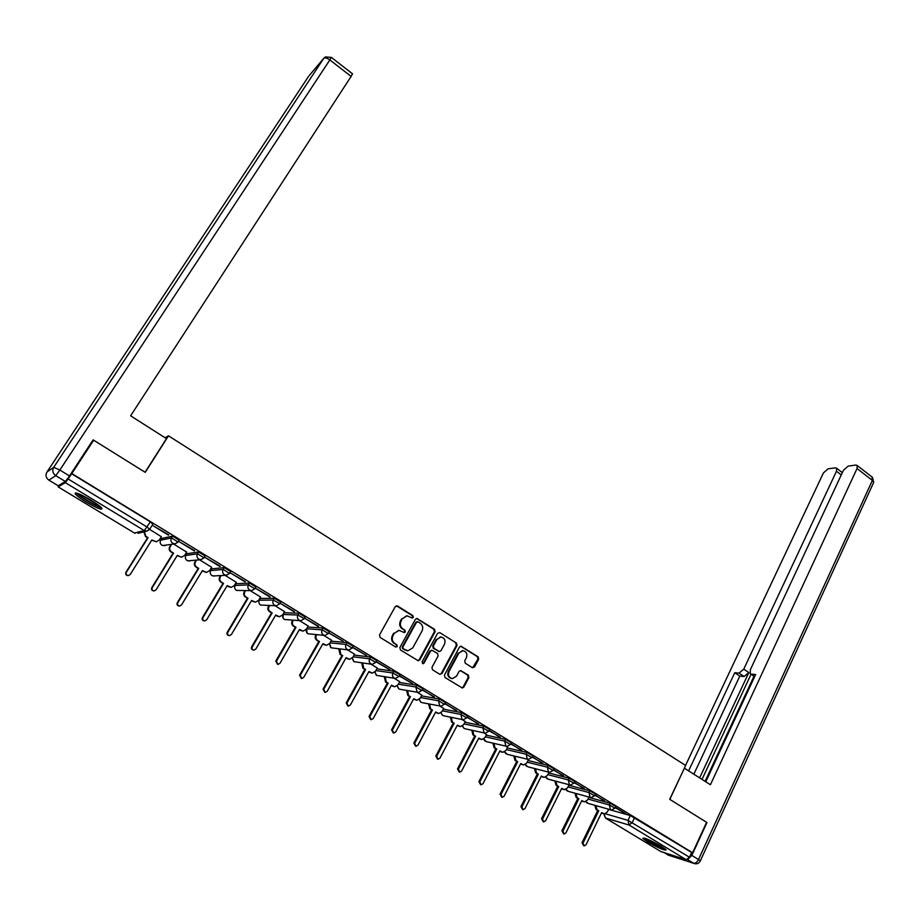 <?xml version="1.0" encoding="UTF-8"?>
<svg xmlns="http://www.w3.org/2000/svg" width="920" height="920" viewBox="0 0 920 920"><rect width="100%" height="100%" fill="white"/><g stroke="black" fill="none" stroke-linecap="round" stroke-linejoin="round"><path stroke-width="1.38" d="M413.333 617.412L412.93 615.687L397.589 606.015L395.266 606.659L379.511 634.915L380.098 637.399L395.634 647.001L397.256 646.53L396.853 644.793L394.853 643.551C392.196 641.505 391.575 638.859 392.978 635.628L394.289 633.27L399.119 630.372L404.271 632.557L405.329 631.913L404.915 630.188L402.925 628.946C400.292 626.888 399.671 624.255 401.062 621.046L402.362 618.7L407.088 615.836L412.309 618.033L413.333 617.412M411.953 617.976L412.678 617.389L412.275 615.664L396.428 605.797M395.796 647.082L396.612 646.472L396.209 644.736L394.853 643.551M403.903 632.477L404.673 631.879L404.271 630.154L402.925 628.946M329.394 631.798L323.196 628.038L307.602 627.037M307.533 627.164L306.682 628.774L322.161 629.832L328.382 633.592M284.211 612.743L283.188 614.48L297.919 615.043L304.313 618.643L300.943 620.735L299.161 620.23C297.378 618.872 296.964 617.147 297.919 615.043L298.966 613.249L284.211 612.743L283.199 614.48C282.256 616.515 282.658 618.182 284.383 619.482L300.667 620.724M280.738 602.117L274.401 598.253L260.279 598.448M255.875 586.96L249.492 583.038L236.141 583.751M230.678 571.596L224.227 567.617L211.68 568.859M205.114 556.014L198.605 551.966L186.886 553.748M179.193 540.212L172.603 536.096L161.736 538.43M90.861 500.123C80.12 493.913 74.888 491.797 75.187 493.787C76.67 495.661 80.396 498.433 86.376 502.101C97.002 508.254 102.2 510.347 101.959 508.392C100.544 506.563 96.841 503.803 90.861 500.123M661.25 846.25C650.348 840.121 644.172 837.487 642.723 838.338L647.703 842.019C658.49 848.079 664.643 850.712 666.172 849.884L661.25 846.25M472.328 667.655L474.536 666.977L478.676 659.18L478.112 656.776L460.954 646.208L459.482 647.094L444.452 675.084L445.015 677.522L462.311 687.999L463.852 687.091L468.901 677.591L468.326 675.165L460.563 670.553L459.046 671.462L456.527 676.177L452.433 678.615C448.879 677.672 447.741 675.303 449.006 671.496L458.896 653.085L462.841 650.681C466.44 651.567 467.613 653.936 466.359 657.777L464.726 660.836L465.301 663.251L472.328 667.655M92.287 441.163L93.656 440.197L145.233 472.351L168.509 435.827L685.653 765.474L669.702 799.307L706.606 822.319L692.587 852.748L71.806 473.558L68.103 478.963L147.119 527.068L149.661 529.356M93.656 440.197L71.806 473.558M435.114 631.752L434.539 629.303L416.886 618.447L415.414 619.344L399.878 647.519L400.464 649.991L418.255 660.755L419.808 659.835L435.114 631.752L434.424 631.706L433.86 629.269L416.587 618.481M439.852 632.661L456.469 643.126L457.033 645.553L441.968 673.555L439.714 674.245L432.526 669.806L431.952 667.356L438.138 655.937L437.563 653.499L432.043 650.29L430.525 651.199L424.062 663.101L422.981 663.745L422.05 661.859L437.598 633.317L439.852 632.661L456.469 643.126M608.591 809.381L630.315 815.557L628.015 820.375L689.471 857.233L686.216 859.74L660.79 851.518M160.321 538.303L161.414 538.959M185.667 553.713L186.564 554.254M210.657 568.905L211.381 569.342M692.587 852.748L691.668 852.46L689.471 857.233M71.541 473.719L150.374 521.87L152.881 524.181M58.914 485.323L58.155 486.887L65.354 482.655L68.103 478.963M161.333 536.682L149.695 529.46M168.509 535.164L153.41 525.952L168.728 534.819M194.384 550.953L179.504 541.88L194.603 550.608M186.668 552.08L173.754 544.111M219.903 566.524L205.229 557.566L220.11 566.179M211.646 567.272L199.617 559.843M245.053 581.865L230.586 573.045L245.26 581.52M236.279 582.256L225.124 575.368M269.847 596.999L255.587 588.294L270.055 596.654M260.578 597.034L250.274 590.674M294.308 611.926L280.243 603.336L294.515 611.581M284.556 611.616L275.091 605.774M318.435 626.646L304.577 618.182L318.63 626.301M308.2 626.002L299.563 620.667M328.75 632.937L343.103 641.24L328.808 632.833M331.534 640.205L323.714 635.363M352.59 647.484L366.62 655.592L352.693 647.289M354.556 654.212L347.541 649.865M376.107 661.825L389.815 669.737L376.245 661.572M377.28 668.035L371.036 664.159M399.303 675.981L412.689 683.709L399.475 675.671M399.705 681.674L394.231 678.281M421.843 695.14L417.116 692.196M422.199 689.954L434.435 696.969M434.251 697.303L422.372 689.62M443.681 708.434L439.691 705.939M444.785 703.731L456.676 710.55M456.504 710.884L444.958 703.397M465.255 721.556L461.978 719.509M467.072 717.335L478.63 723.948M478.457 724.281L467.245 717.002M486.542 734.516L483.977 732.895M489.06 730.756L500.296 737.161M500.123 737.495L489.233 730.422M507.564 747.304L505.678 746.097M510.772 743.992L521.686 750.214M521.514 750.547L510.945 743.67M528.322 759.943L527.114 759.138M532.197 757.068L542.788 763.106M542.627 763.428L532.37 756.746M535.44 768.752L536.636 773.168L538.349 774.203L521.904 806.828L523.089 809.715L524.963 808.634L541.374 776.031L544.122 777.434L547.227 775.594L548.976 772.455L548.274 772.018M553.357 769.971L563.638 775.824M563.477 776.146L553.518 769.649M574.241 782.713L584.212 788.382M584.05 788.704L574.402 782.391M594.849 795.294L604.532 800.779M604.371 801.101L595.01 794.972M588.823 797.375L610.19 803.263L609.362 804.977L614.974 808.22M568.813 785.231L589.8 790.82L588.961 792.545L594.607 795.811M548.561 772.938L569.146 778.216L568.295 779.942L573.976 783.242M528.045 760.495L548.228 765.44L547.365 767.176L553.092 770.511M507.265 747.891L527.045 752.502L526.159 754.239L531.933 757.62M486.231 735.126L505.574 739.404L504.678 741.14L510.496 744.556M464.91 722.2L483.828 726.121L482.919 727.869L488.773 731.319M443.325 709.124L461.794 712.667L460.862 714.426L466.773 717.91M421.452 695.865L439.461 699.027L438.518 700.798L444.475 704.329M399.291 682.444L416.841 685.216L415.874 686.987L421.877 690.552M376.832 668.851L393.898 671.209L392.921 672.991L398.969 676.602M354.062 655.086L370.656 657.018L369.656 658.8L375.762 662.457M330.993 641.148L347.081 642.631L346.07 644.414L352.233 648.129M168.509 435.827L165.025 437.713M615.204 807.714L625.726 813.717L615.365 807.392M615.79 806.506L610.19 803.263M595.447 794.086L589.8 790.82M574.827 781.517L569.146 778.216M553.955 768.775L548.228 765.44M532.806 755.883L527.045 752.502M511.382 742.808L505.574 739.404M489.681 729.571L483.828 726.121M467.693 716.151L461.794 712.667M445.406 702.558L439.461 699.027M422.82 688.793L416.841 685.216M399.935 674.831L393.898 671.209M376.74 660.686L370.656 657.018M353.234 646.334L347.081 642.631M305.221 617.056L298.966 613.249M691.668 852.46L630.315 815.557M406.674 615.825L402.362 618.7M402.281 628.912C399.636 626.853 399.015 624.22 400.418 621.011L401.718 618.677M398.889 630.349L394.289 633.27M394.209 643.505C391.552 641.447 390.931 638.813 392.346 635.582L393.645 633.224M417.829 660.675L419.129 659.766L434.424 631.706M418.082 621.862L416.484 622.322L402.868 647.036L403.27 648.772L407.847 650.819L412.758 647.91L422.004 631.028C423.384 627.842 422.774 625.22 420.164 623.173L418.082 621.862M417.209 621.736L416.484 622.322M407.192 650.762L402.626 648.715L402.212 646.978L415.817 622.288M439.967 674.371L441.278 673.463L456.331 645.495L455.768 643.08M431.526 650.244L429.847 651.141L423.384 663.021L424.062 663.101M422.579 663.642L423.384 663.021M444.509 644.161C445.786 640.274 444.578 637.882 440.898 637.008L436.942 639.411L433.412 645.897L433.987 648.347L439.495 651.556L441.002 650.647L444.509 644.161M440.553 636.985L436.942 639.411M439.323 651.532L433.308 648.289L432.733 645.84L436.252 639.354M462.553 650.658L458.896 653.085M451.8 678.534L451.731 678.523C448.178 677.58 447.039 675.211 448.304 671.416L458.183 653.016M461.84 687.895L463.139 686.975L468.176 677.499L467.613 675.073L460.31 670.565M472.592 667.782L477.951 659.111L477.388 656.707L460.667 646.219M156.504 541.776L151.662 540.224M144.325 531.748L145.9 536.36L148.051 537.659L126.385 572.24C125.695 574.126 126.35 575.241 128.351 575.598L130.226 574.517L151.834 539.959L156.25 541.799L159.263 540.005L161.402 536.59M128.167 575.609L127.926 575.632C125.925 575.287 125.269 574.172 125.959 572.286L147.591 537.763L145.452 536.463L143.865 531.863M181.619 557.209L177.134 555.657M171.522 544.502L170.2 546.641C169.188 548.722 169.602 550.459 171.453 551.851L173.57 553.127L152.271 587.592C151.593 589.444 152.225 590.548 154.157 590.916L156.055 589.835L177.295 555.392L181.573 557.209L184.632 555.404L186.725 552M154.157 590.916L153.686 590.928C151.754 590.559 151.133 589.456 151.8 587.615L173.075 553.196L170.959 551.919C169.107 550.528 168.693 548.803 169.705 546.721L170.2 546.641M171.028 544.594L169.705 546.721M206.321 572.424L202.25 570.883M196.477 560.211L195.408 561.947C194.407 564.017 194.821 565.742 196.65 567.111L198.731 568.376L177.79 602.726C177.134 604.543 177.732 605.647 179.618 606.027L181.516 604.946L202.411 570.607L206.54 572.401L209.633 570.584L211.692 567.191M179.618 606.027L179.101 606.015C177.227 605.636 176.629 604.532 177.284 602.726L198.202 568.433L196.121 567.168C194.292 565.8 193.879 564.075 194.879 562.005L195.408 561.947M195.937 560.268L194.879 562.005M166.474 438.644L130.617 415.817L351.118 76.406L329.843 59.926L59.846 470.051L69.506 475.939L93.127 439.863L145.072 472.247L166.474 438.644M58.178 485.76L65.377 481.493L55.74 475.64L48.875 480.125L58.098 485.714M352.486 73.784L351.118 76.406M69.506 475.939L65.377 481.493M687.953 859.222L691.828 855.439L706.974 822.537L669.829 799.388L684.353 768.234M684.503 768.257L710.412 784.748L857.037 468.533L857.21 465.52L855.795 465.06L848.182 466.095L843.433 470.315L750.363 669.679L750.202 673.635L754.722 676.522M705.766 781.793L755.654 674.509L751.214 674.13M841.271 474.927L836.464 471.235L836.659 468.257L835.337 467.831L828.034 468.82L823.411 472.949L685.549 765.405M739.047 673.095L743.762 669.15L748.811 672.577L744.096 676.51L739.047 673.095L734.769 672.727L688.62 770.88M836.464 471.235L743.762 669.15M705.088 781.356L753.997 676.223M748.811 672.577L699.637 777.894M751.053 674.222L702.018 779.412M744.096 676.51L739.795 676.131L693.841 774.203M739.795 676.131L734.769 672.727M76.567 493.051C79.718 496.788 96.646 506.793 101.465 507.782M100.51 506.862C97.094 506.77 79.522 496.386 77.855 493.465M80.856 494.718L98.014 504.873M664.263 848.206L663.331 847.952C656.282 845.25 650.279 842.076 645.345 838.442M644.31 838.12C650.279 842.317 657.029 845.848 664.562 848.7L665.148 848.872M649.06 839.914L660.87 846.009M221.122 575.621L220.271 577.047C219.293 579.105 219.696 580.819 221.501 582.176L223.56 583.418L202.952 617.654C202.308 619.436 202.894 620.529 204.711 620.919L206.632 619.838L227.183 585.626L231.184 587.385L227.021 585.89M231.184 587.385L234.301 585.568L236.325 582.188M204.493 620.908L204.171 620.885C202.354 620.494 201.767 619.401 202.411 617.63L222.985 583.441L220.927 582.199C219.132 580.842 218.718 579.14 219.708 577.082L220.271 577.047M220.558 575.667L219.708 577.082M222.985 583.441L223.56 583.418M245.479 590.778L244.789 591.939C243.823 593.986 244.237 595.688 246.008 597.034L248.032 598.253L227.78 632.385C227.136 634.133 227.711 635.214 229.482 635.616L231.403 634.535L251.62 600.426L255.495 602.163L251.459 600.702M255.495 602.163L258.635 600.334L260.624 596.965M229.172 635.582L228.896 635.559C227.125 635.145 226.561 634.075 227.194 632.327L247.434 598.253L245.41 597.034C243.627 595.688 243.225 593.998 244.191 591.951L244.789 591.939M244.881 590.789L244.191 591.951M247.434 598.253L248.032 598.253M279.231 616.733L275.563 615.307M269.537 605.682L268.985 606.625C268.03 608.672 268.433 610.351 270.181 611.685L272.182 612.893L252.264 646.898C251.631 648.623 252.183 649.692 253.908 650.106L255.84 649.025L275.724 615.031L279.473 616.745L282.635 614.917L284.59 611.558M253.54 650.06L253.287 650.026C251.574 649.612 251.022 648.543 251.643 646.817L271.549 612.869L269.548 611.662C267.8 610.339 267.398 608.649 268.341 606.613L268.985 606.625M268.893 605.67L268.341 606.613M271.549 612.869L272.182 612.893M302.784 631.097L299.345 629.717M293.284 620.344L292.836 621.115C291.904 623.15 292.307 624.83 294.032 626.14L296.01 627.336L276.414 661.227L278.001 664.401L279.945 663.32L299.494 629.441L303.14 631.131L306.314 629.292L308.234 625.945M277.587 664.332L275.758 661.123L295.332 627.29L293.365 626.094C291.64 624.783 291.237 623.116 292.169 621.081L292.836 621.115M292.617 620.31L292.169 621.081M295.332 627.29L296.01 627.336M326.059 645.265L322.805 643.931M316.733 634.8L316.388 635.409C315.468 637.445 315.859 639.101 317.572 640.4L319.516 641.573L300.23 675.349L301.772 678.5L303.715 677.419L322.954 643.667L326.497 645.311L329.671 643.482L331.568 640.147M301.334 678.419L299.552 675.234L318.803 641.505L316.859 640.331C315.157 639.043 314.766 637.376 315.675 635.352L316.388 635.409M316.031 634.742L315.675 635.352M318.803 641.505L319.516 641.573M349.036 659.249L345.954 657.961M339.882 649.048L340.791 654.465L342.711 655.638L323.736 689.287L325.231 692.415L327.175 691.334L346.104 657.685L349.542 659.318L352.728 657.478L354.591 654.154M324.772 692.323L323.023 689.149L341.964 655.546L340.055 654.384L338.882 649.439L339.606 649.52M341.964 655.546L342.711 655.638M371.737 673.049L368.793 671.795M362.733 663.078L363.699 668.357L365.596 669.507L346.932 703.041L348.381 706.146L350.324 705.053L368.943 671.531L372.289 673.13L375.475 671.301L377.315 667.977M347.898 706.031L346.184 702.88L364.826 669.392L362.928 668.242L361.767 663.331L362.537 663.435M364.826 669.392L365.596 669.507M394.151 686.665L391.334 685.457M385.296 676.924L386.308 682.053L388.183 683.192L369.817 716.622L371.22 719.681L373.163 718.6L391.483 685.193L394.749 686.769L397.923 684.928L399.74 681.628M370.737 719.567L369.035 716.438L387.377 683.065L385.514 681.927L384.364 677.051L385.158 677.178M387.377 683.065L388.183 683.192M416.288 700.108L413.586 698.947M407.572 690.575L408.629 695.577L410.469 696.704L392.391 730.008L393.772 733.056L395.703 731.975L413.735 698.682L416.909 700.223L420.084 698.383L421.866 695.094M393.277 732.929L391.586 729.813L409.641 696.555L407.801 695.428L406.663 690.586L407.479 690.736M409.641 696.555L410.469 696.704M438.15 713.38L435.551 712.252M429.559 704.042L430.652 708.929L432.469 710.033L414.69 743.233L416.024 746.246L417.944 745.165L435.689 711.988L438.794 713.506L441.956 711.666L443.716 708.388M415.529 746.12L413.85 743.015L431.618 709.86L429.801 708.768L428.662 703.949L429.513 704.11M431.618 709.86L432.469 710.033M459.735 726.478L457.228 725.385M451.272 717.324L452.398 722.108L454.192 723.2L436.69 756.274L437.989 759.276L439.909 758.183L457.378 725.121L460.391 726.616L463.553 724.787L465.278 721.51M437.506 759.138L435.827 756.044L453.307 723.005L451.513 721.924L450.386 717.151M453.307 723.005L454.192 723.2M481.056 739.415L478.641 738.357M472.707 730.434L473.857 735.115L475.64 736.195L458.401 769.154L459.678 772.121L461.587 771.04L478.779 738.093L481.723 739.565L484.874 737.725L486.565 734.47M459.195 771.983L457.516 768.901L474.731 735.988L472.949 734.907L471.799 730.238M474.731 735.988L475.64 736.195M502.113 752.181L499.767 751.157M493.879 743.371L495.052 747.96L496.8 749.018L479.837 781.873L481.079 784.817L482.977 783.736L499.905 750.904L502.78 752.341L505.919 750.513L507.587 747.258M480.608 784.668L478.929 781.597L495.868 748.799L494.12 747.741L492.947 743.153M495.868 748.799L496.8 749.018M522.905 764.796L520.639 763.807M514.786 756.136L515.971 760.644L517.707 761.691L501.009 794.431L502.216 797.341L504.102 796.26L520.766 763.543L523.583 764.968L526.7 763.129L528.344 759.897M501.745 797.203L500.066 794.132L516.752 761.449L515.016 760.403L513.832 755.906M516.752 761.449L517.707 761.691M543.455 777.25L541.236 776.284M522.629 809.565L520.938 806.518L537.36 773.938L535.659 772.904L534.462 768.499M537.36 773.938L538.349 774.203M563.741 789.556L561.591 788.624M555.829 781.195L557.037 785.53L558.727 786.554L542.547 819.064L543.697 821.928L545.56 820.858L561.717 788.359L564.409 789.739L567.49 787.899L569.077 784.702M543.248 821.779L541.558 818.742L557.727 786.278L556.036 785.255L554.829 780.931M557.727 786.278L558.727 786.554M583.786 801.711L581.681 800.791M575.977 793.477L577.197 797.744L578.864 798.755L562.925 831.151L564.052 833.991L565.903 832.922L581.808 800.538L584.441 801.895L587.512 800.055L588.984 797.053M563.603 833.842L561.913 830.806L577.829 798.456L576.161 797.456L574.954 793.201M577.829 798.456L578.864 798.755M603.577 813.706L601.53 812.82M595.872 805.609L597.091 809.807L598.747 810.796L583.05 843.088L584.154 845.905L585.994 844.836L601.657 812.567L604.233 813.901L607.28 812.061L608.649 809.244M583.717 845.756L582.015 842.731L597.689 810.497L596.045 809.496L594.826 805.31M597.689 810.497L598.747 810.796M412.275 615.664L412.93 615.687M396.209 644.736L396.853 644.793M404.271 630.154L404.915 630.188M307.211 633.19L306.544 628.9M306.613 628.774L306.705 628.774C305.796 630.786 306.188 632.442 307.889 633.742L324.702 635.444M307.705 627.037L306.705 628.774M283.026 617.964L283.199 614.48M259.256 600.196L273.343 600.058L279.795 603.704L276.46 605.797L274.585 605.279C272.78 603.899 272.366 602.163 273.343 600.058L274.401 598.253M260.394 598.264L259.359 600.001C258.405 602.036 258.808 603.727 260.567 605.049L276.46 605.797L279.795 603.704L280.853 601.898M235.106 585.499L248.411 584.855L254.817 588.777M236.244 583.579L235.198 585.327C234.232 587.374 234.646 589.064 236.417 590.41L251.643 590.651L249.665 590.111C247.836 588.719 247.422 586.971 248.411 584.855L249.492 583.038M210.623 570.607L223.134 569.434L229.597 573.413M211.772 568.698L210.714 570.457C209.725 572.504 210.139 574.207 211.933 575.563L214.199 576.081M185.805 555.507L197.489 553.794L204.021 557.83M186.967 553.61L185.886 555.37C184.886 557.428 185.299 559.141 187.117 560.521L189.761 560.993M160.643 540.201L171.477 537.924L178.077 542.041M161.816 538.315L160.712 540.074C159.701 542.144 160.114 543.881 161.966 545.261L165.048 545.663M605.429 813.786L628.015 820.375L629.096 825.044L605.394 817.995L661.181 851.747M686.216 859.74L629.096 825.044L632.316 822.445L634.616 817.627M58.155 486.887L134.412 533.025L144.279 530.598L65.354 482.655M588.006 799.043L609.362 804.977L610.443 809.68L611.42 810.037L615.031 808.082L615.859 806.369M567.996 786.899L588.961 792.545L590.053 797.272L591.065 797.629L594.676 795.662L595.516 793.948M547.722 774.617L568.295 779.942L569.399 784.702L570.457 785.07L574.045 783.092L574.908 781.367M527.194 762.174L547.365 767.176L548.481 771.972L549.585 772.351L553.161 770.362L554.035 768.625M506.402 749.57L526.159 754.239L527.286 759.069L528.436 759.46L532.001 757.459L532.887 755.722M485.346 736.817L504.678 741.14L505.816 746.005L507.012 746.407L510.577 744.395L511.474 742.647M464.025 723.902L482.919 727.869L484.069 732.769L485.311 733.182L488.853 731.147L489.773 729.399M442.416 710.815L460.862 714.426L462.024 719.348L463.323 719.773L466.854 717.738L467.785 715.978M420.532 697.578L438.518 700.798L439.691 705.755L441.036 706.192L444.567 704.145L445.498 702.385M398.348 684.158L415.874 686.987L417.059 691.978L418.462 692.438L421.969 690.368L422.924 688.608M375.877 670.577L392.921 672.991C392.023 675.05 392.426 676.729 394.116 678.017L395.588 678.477L399.073 676.418L400.039 674.636M353.107 656.811L369.656 658.8C368.747 660.87 369.15 662.561 370.863 663.872L372.404 664.344L375.866 662.262L376.855 660.48M330.016 642.873L346.07 644.414C345.149 646.495 345.552 648.197 347.288 649.52L348.91 650.003L352.337 647.921L353.349 646.139M323.196 628.038L322.161 629.832C321.218 631.925 321.632 633.638 323.391 634.972L325.082 635.478L328.486 633.385L329.509 631.591M224.227 567.617L223.134 569.434C222.123 571.561 222.536 573.321 224.399 574.724L226.469 575.276L229.724 573.183L230.816 571.366M198.605 551.966L197.489 553.794C196.454 555.933 196.88 557.704 198.766 559.13L200.951 559.693L204.159 557.589L205.263 555.772M172.603 536.096L171.477 537.924C170.418 540.074 170.855 541.868 172.764 543.306L175.076 543.87L178.215 541.788L179.354 539.959M178.181 542.018L175.076 543.87L162.564 545.56M204.09 557.83L200.951 559.693L187.852 560.855M229.643 573.413L226.469 575.276L212.899 575.977M254.84 588.765L251.643 590.651L254.932 588.547L256.013 586.741M348.438 649.957L331.085 647.795L329.578 643.632M371.875 664.274L353.97 661.675L352.383 657.995M395.013 678.396L376.556 675.372L374.946 672.025M417.853 692.323L400.234 689.321L398.854 688.884L397.244 685.825M440.404 706.077L422.176 702.661L420.865 702.236L419.278 699.407M462.668 719.647L443.854 715.817L442.589 715.404L441.036 712.804M484.633 733.033L465.244 728.812L464.036 728.41L462.518 726.006M506.333 746.246L486.381 741.635L483.736 739.024M527.758 759.299L507.242 754.308L504.7 751.881M548.895 772.179L527.85 766.808L525.4 764.554M569.779 784.898L548.193 779.171L545.847 777.078M590.398 797.444L568.295 791.361L566.053 789.429M610.765 809.841L588.156 803.413L586.005 801.63M150.374 521.87L144.279 530.598L146.705 531.173L149.787 529.322M603.784 813.786L605.394 817.995L604.175 813.889M135.021 533.324L134.309 532.967M153.053 523.905L149.81 529.092L146.705 531.173L137.965 533.289M400.418 621.011L401.062 621.046M392.346 635.582L392.978 635.628M396.945 606.004L397.589 606.015M419.129 659.766L419.808 659.835M417.036 618.677L417.703 618.7M433.86 629.269L434.539 629.303M402.212 646.978L402.868 647.036M402.626 648.715L403.27 648.772M404.719 650.003L405.375 650.072M456.331 645.495L457.033 645.553M441.278 673.463L441.968 673.555M429.847 651.141L430.525 651.199M432.733 645.84L433.412 645.897M433.308 648.289L433.987 648.347M438.058 651.256L438.736 651.314M448.304 671.416L449.006 671.496M460.575 670.692L461.276 670.772M467.613 675.073L468.326 675.165M468.176 677.499L468.901 677.591M463.139 686.975L463.852 687.091M461 646.38L461.713 646.438M477.388 656.707L478.112 656.776M477.951 659.111L478.676 659.18M473.811 666.896L474.536 666.977M308.51 76.44L46.92 472.098L53.716 467.303L323.702 58.408L309.269 75.509M352.555 73.841L331.349 57.385L325.381 56.936L323.702 58.408C324.967 57.431 327.025 57.937 329.843 59.926L331.303 57.339M48.806 480.091L48.875 480.125C45.931 477.928 45.275 475.249 46.92 472.098M59.846 470.051L53.716 467.303C52.014 470.568 52.693 473.351 55.74 475.64L59.846 470.051M664.527 852.817L668.414 855.174L693.611 863.247L687.493 859.533M691.828 855.439L698.498 859.51L872.367 480.401L857.037 468.533M872.045 477.031L872.367 480.401L873.724 482.31L872.494 477.376L857.21 465.52M873.471 482.862L700.315 860.878L698.498 859.51C697.049 862.258 695.417 863.5 693.611 863.247L694.865 863.719C697.36 864.11 699.177 863.167 700.315 860.878L700.235 861.051M693.921 863.42L667.828 854.818M228.654 586.879L229.23 586.868M220.927 582.199L221.501 582.176M253.023 601.645L253.644 601.657M245.41 597.034L246.008 597.034M227.194 632.327L227.78 632.385M277.058 616.216L277.714 616.239M269.548 611.662L270.181 611.685M251.643 646.817L252.264 646.898M300.782 630.591L301.461 630.637M293.365 626.094L294.032 626.14M275.758 661.123L276.414 661.227M324.185 644.77L324.898 644.839M316.859 640.331L317.572 640.4M299.552 675.234L300.23 675.349M347.266 658.755L348.013 658.846M340.055 654.384L340.791 654.465M323.023 689.149L323.736 689.287M370.058 672.566L370.829 672.681M362.928 668.242L363.699 668.357M346.184 702.88L346.932 703.041M392.541 686.193L393.346 686.32M385.514 681.927L386.308 682.053M369.035 716.438L369.817 716.622M414.736 699.637L415.575 699.798M407.801 695.428L408.629 695.577M391.586 729.813L392.391 730.008M436.655 712.919L437.506 713.092M429.801 708.768L430.652 708.929M413.85 743.015L414.69 743.233M458.275 726.018L459.172 726.213M451.513 721.924L452.398 722.108M435.827 756.044L436.69 756.274M479.63 738.956L480.55 739.162M472.949 734.907L473.857 735.115M457.516 768.901L458.401 769.154M500.71 751.732L501.653 751.962M494.12 747.741L495.052 747.96M478.929 781.597L479.837 781.873M521.525 764.347L522.491 764.589M515.016 760.403L515.971 760.644M500.066 794.132L501.009 794.431M542.087 776.802L543.076 777.067M535.659 772.904L536.636 773.168M520.938 806.518L521.904 806.828M562.384 789.107L563.396 789.383M556.036 785.255L557.037 785.53M541.558 818.742L542.547 819.064M582.441 801.251L583.476 801.55M576.161 797.456L577.197 797.744M561.913 830.806L562.925 831.151M602.244 813.257L603.301 813.556M596.045 809.496L597.091 809.807M582.015 842.731L583.05 843.088M75.762 492.89L75.187 493.787M305.348 616.848L304.313 618.643L300.943 620.735M329.475 643.793L330.671 647.507M352.279 658.11L353.694 661.491M374.842 672.14L376.36 675.245M397.129 685.929L398.716 688.793M419.152 699.51L420.75 702.155M440.898 712.908L442.508 715.346M462.38 726.098L463.979 728.364M483.598 739.128L485.162 741.209M504.551 751.973L506.092 753.894M525.251 764.646L526.746 766.418M545.686 777.158L547.147 778.791M565.892 789.509L567.284 791.005M585.844 801.699L587.19 803.068M406.433 615.813L407.088 615.836M398.475 630.327L399.119 630.372M416.852 621.667L417.507 621.69M431.353 650.233L432.043 650.29M440.209 636.962L440.898 637.008M462.139 650.624L462.841 650.681M754.653 676.671L750.823 674.049M836.659 468.257L842.341 472.638"/></g></svg>
